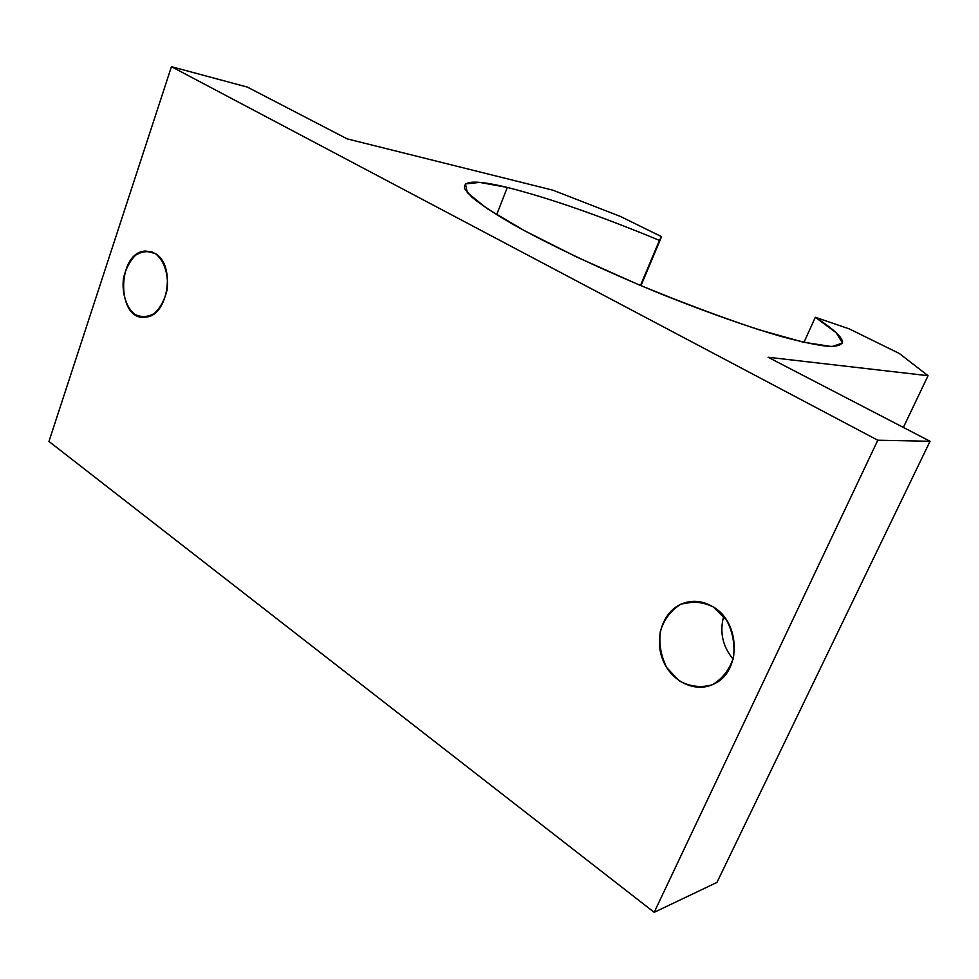 <?xml version="1.0" encoding="UTF-8"?>
<svg xmlns="http://www.w3.org/2000/svg" width="979" height="979" viewBox="0 0 979 979"><rect width="100%" height="100%" fill="white"/><g stroke="black" fill="none" stroke-linecap="round" stroke-linejoin="round"><path stroke-width="1.47" d="M496.659 214.719L507.318 187.43C476.54 179.977 462.321 180.405 464.658 188.702L471.756 197.073C480.567 204.293 493.673 213.018 511.062 223.261C549.097 244.762 606.123 271.66 664.643 295.425C708.282 312.803 748.959 327.084 781.193 336.458C800.957 341.781 816.621 345.097 828.21 346.407C837.265 346.59 842.038 344.975 842.552 341.561C841.279 336.213 832.211 328.112 815.323 317.282L803.979 342.344L815.323 317.282L849.258 328.883L899.297 353.468L928.055 375.703L768.087 357.249L930.05 441.272L716.971 882.397L930.05 441.272L877.796 440.232L171.435 66.682L48.95 441.456L654.18 912.318L877.796 440.232L654.18 912.318L716.971 882.397L654.18 912.318L48.95 441.456L171.435 66.682L247.381 87.107L347.178 138.883L552.707 190.134L620.148 216.322L661.571 236.673L640.976 285.672L659.442 240.381C599.576 215.6 548.864 197.942 507.318 187.43L496.659 214.719M640.499 285.476L659.442 240.381L640.499 285.476M903.372 427.431L928.055 375.703L903.372 427.431M713.41 607.029L726.577 620.184C732.781 632.03 735.082 644.525 733.467 657.668C729.392 669.905 722.294 678.949 712.186 684.798C701.111 687.943 690.219 686.683 679.512 681.029L666.846 667.788C660.972 656.187 658.806 644.023 660.323 631.284C664.154 619.364 670.958 610.37 680.723 604.3C691.578 600.788 702.469 601.693 713.41 607.029C702.738 600.629 692.08 599.613 681.421 603.982C662.599 612.046 653.996 638.602 662.967 660.213C671.618 681.984 695.996 693.487 714.474 683.709C741.274 671.496 740.577 622.509 713.41 607.029M155.245 253.524C164.227 260.341 168.926 274.842 167.042 290.163C164.594 300.015 160.372 307.785 154.352 313.464C147.756 317.184 141.27 317.49 134.882 314.394C126.132 307.369 121.677 293.149 123.476 278.207C125.801 268.564 129.901 260.855 135.751 255.078C142.249 251.15 148.747 250.636 155.245 253.524L145.406 251.04C116.158 252.19 116.501 322.164 145.749 317.098C168.241 316.046 176.024 264.795 155.245 253.524M723.714 616.268C719.443 632.03 722.575 646.324 733.112 659.148C722.575 646.324 719.443 632.03 723.714 616.268M171.435 66.682L877.796 440.232L930.05 441.272L768.087 357.249L928.055 375.703L899.297 353.468L849.258 328.883L815.323 317.282L836.237 332.774L842.503 343.054L831.832 346.578L803.404 342.209L758.554 329.642C721.486 317.318 681.323 302.254 638.063 284.448L576.668 257L524.511 230.726L487.126 208.613L467.35 192.692L465.429 183.93L479.673 182.388L507.318 187.43C548.864 197.942 599.576 215.6 659.442 240.381L661.571 236.673L620.148 216.322L552.707 190.134L347.178 138.883L247.381 87.107L171.435 66.682M681.421 603.982L697.354 601.436M145.406 251.04L152.124 251.97"/></g></svg>
